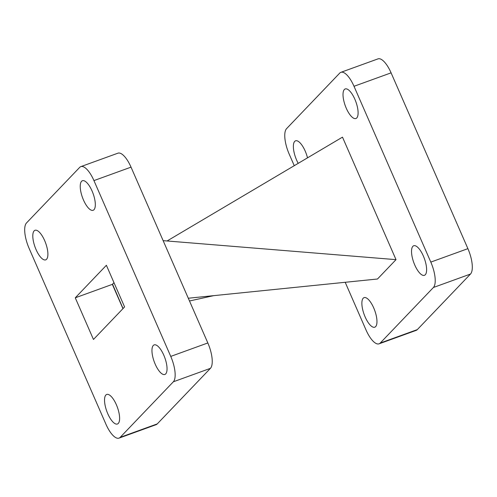 <?xml version="1.0" encoding="UTF-8"?>
<svg xmlns="http://www.w3.org/2000/svg" width="497" height="497" viewBox="0 0 497 497"><rect width="100%" height="100%" fill="white"/><g stroke="black" fill="none" stroke-linecap="round" stroke-linejoin="round"><path stroke-width="0.75" d="M155.201 364.171A15.718 5.66 70.1 0 1 154.138 344.899A15.718 5.66 70.1 0 1 163.799 355.187A15.718 5.66 70.1 0 1 164.861 374.458A15.718 5.66 70.1 0 1 155.201 364.171M107.774 413.721A15.718 5.66 70.1 0 1 106.712 394.456A15.718 5.66 70.1 0 1 116.373 404.744A15.718 5.66 70.1 0 1 117.435 424.009A15.718 5.66 70.1 0 1 107.774 413.721M36.051 249.562A15.718 5.66 70.1 0 1 34.995 230.291A15.718 5.66 70.1 0 1 44.649 240.579A15.718 5.66 70.1 0 1 45.712 259.85A15.718 5.66 70.1 0 1 36.051 249.562M83.477 200.005A15.718 5.66 70.1 0 1 82.421 180.734A15.718 5.66 70.1 0 1 92.075 191.022A15.718 5.66 70.1 0 1 93.138 210.293A15.718 5.66 70.1 0 1 83.477 200.005M375.626 326.628A15.718 5.66 70.1 0 1 374.781 327.2A15.718 5.66 70.1 0 1 364.593 315.638A15.718 5.66 70.1 0 1 363.214 298.206A15.718 5.66 70.1 0 1 364.059 297.641A15.718 5.66 70.1 0 1 374.247 309.196A15.718 5.66 70.1 0 1 375.626 326.628M298.212 163.351A15.718 5.66 70.1 0 1 294.702 141.397A15.718 5.66 70.1 0 1 295.553 140.825A15.718 5.66 70.1 0 1 307.506 157.847M356.771 117.938A15.718 5.66 70.1 0 1 355.92 118.503A15.718 5.66 70.1 0 1 345.732 106.948A15.718 5.66 70.1 0 1 344.353 89.516A15.718 5.66 70.1 0 1 345.204 88.951A15.718 5.66 70.1 0 1 355.386 100.506A15.718 5.66 70.1 0 1 356.771 117.938M425.277 274.754A15.718 5.66 70.1 0 1 424.432 275.319A15.718 5.66 70.1 0 1 414.243 263.764A15.718 5.66 70.1 0 1 412.864 246.332A15.718 5.66 70.1 0 1 413.709 245.76A15.718 5.66 70.1 0 1 423.898 257.316A15.718 5.66 70.1 0 1 425.277 274.754M123.051 308.55L112.546 284.209L113.987 282.681M113.981 282.656L112.347 284.359L122.958 308.643M294.255 165.694L289.167 154.045A21.34 7.685 -109.9 0 1 286.57 128.655L339.743 73.096A21.34 7.685 -109.9 0 1 340.899 72.326L377.981 58.882A21.34 7.685 70.1 0 1 391.089 72.848L467.901 248.655A21.34 7.685 70.1 0 1 470.491 274.046L417.325 329.604A21.34 7.685 70.1 0 1 416.169 330.375L379.087 343.818A21.34 7.685 -109.9 0 0 380.236 343.048L417.325 329.604M379.087 343.818A21.34 7.685 -109.9 0 1 365.972 329.853L345.191 282.29M470.491 274.046L433.409 287.49L380.236 343.048M391.089 72.848L354.007 86.292L430.812 262.099L467.901 248.655M188.295 298.231L377.49 279.01L396.016 259.651L342.489 137.141L167.073 240.977M433.409 287.49A21.34 7.685 -109.9 0 0 430.812 262.099M354.007 86.292A21.34 7.685 -109.9 0 0 340.899 72.326M163.14 240.654L396.016 259.651M105.911 424.152L29.099 248.345A21.34 7.685 70.1 0 1 26.509 222.954L79.675 167.396A21.34 7.685 70.1 0 1 80.831 166.625A21.34 7.685 70.1 0 1 93.939 180.597L170.751 356.405A21.34 7.685 70.1 0 1 173.347 381.789L120.175 437.348A21.34 7.685 70.1 0 1 119.019 438.118A21.34 7.685 70.1 0 1 105.911 424.152M173.347 381.789L210.43 368.345L157.257 423.904L120.175 437.348M93.939 180.597L131.028 167.147L207.833 342.955L170.751 356.405M131.028 167.147A21.34 7.685 -109.9 0 0 117.913 153.182L80.831 166.625M210.43 368.345A21.34 7.685 -109.9 0 0 207.833 342.955M119.019 438.118L156.101 424.674A21.34 7.685 -109.9 0 0 157.257 423.904M75.264 297.809L106.389 265.286L124.585 306.941L93.461 339.463L75.264 297.809L112.347 284.359M213.667 295.653L189.5 300.983"/></g></svg>
